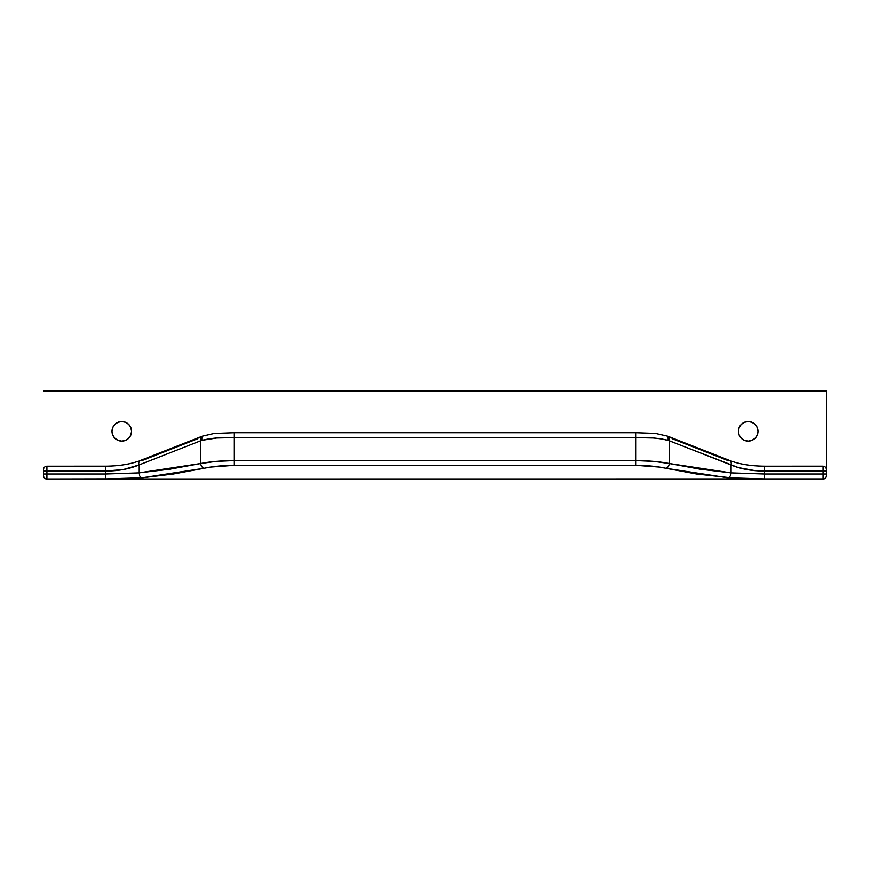 <?xml version="1.0" encoding="UTF-8"?>
<svg xmlns="http://www.w3.org/2000/svg" width="870" height="870" viewBox="0 0 870 870"><rect width="100%" height="100%" fill="white"/><g stroke="black" fill="none" stroke-linecap="round" stroke-linejoin="round"><path stroke-width="1.3" d="M738.412 431.324A9.787 9.787 0 0 1 748.2 421.537A9.787 9.787 0 0 1 757.987 431.324L757.237 435.076L755.116 438.252L751.941 440.372L748.2 441.112L744.459 440.372L741.283 438.252L739.163 435.076L738.412 431.324L739.163 427.583L741.283 424.408L744.459 422.287L748.2 421.548L751.941 422.287L755.116 424.408L757.237 427.583L757.987 431.324A9.787 9.787 0 0 1 748.2 441.112A9.787 9.787 0 0 1 738.412 431.324M112.012 431.324A9.787 9.787 0 0 1 121.8 421.537A9.787 9.787 0 0 1 131.587 431.324L130.837 435.076L128.716 438.252L125.541 440.372L121.8 441.112L118.059 440.372L114.883 438.252L112.763 435.076L112.012 431.324L112.763 427.583L114.883 424.408L118.059 422.287L121.8 421.548L125.541 422.287L128.716 424.408L130.837 427.583L131.587 431.324A9.787 9.787 0 0 1 121.8 441.112A9.787 9.787 0 0 1 112.012 431.324M43.5 469.615L43.5 469.626C43.707 467.549 44.849 466.407 46.926 466.189L46.926 473.998L105.564 473.998L105.564 471.083L46.926 471.083L105.564 471.083L123.464 469.517L138.885 465.015L200.698 440.775L200.698 463.536L169.965 469.18L138.885 472.888L138.885 465.015L138.885 472.888L105.564 473.998L105.564 471.083C118.32 471.007 129.423 468.984 138.885 465.015L200.698 440.775L200.698 463.536L216.064 461.404L234.019 460.611L234.019 437.621L635.981 437.621L635.981 460.611L234.019 460.611L234.019 437.621L216.847 437.991L201.992 440.329C211.116 438.099 221.796 437.197 234.019 437.621L635.981 437.621L635.981 460.611L653.925 461.404L669.302 463.536L669.302 440.775L731.115 465.015L731.115 472.888L700.035 469.18L669.302 463.536L669.302 440.775L661.026 438.763L653.152 437.991L635.981 437.621C648.204 437.197 658.884 438.099 668.008 440.329L738.369 467.603L755.323 470.692L764.436 471.083L764.436 473.998L823.074 473.998L823.074 471.083L764.436 471.083L764.436 473.998L731.115 472.888L731.115 465.015C740.577 468.984 751.68 471.007 764.436 471.083L823.074 471.083L823.074 466.189L823.074 471.083L826.5 471.083L826.5 475.618L826.5 390.956L43.5 390.956L826.5 390.956L826.5 471.083L823.074 471.083L823.074 473.998L764.436 473.998L764.436 478.891L735.77 478.304L696.707 474.019L659.471 467.081L635.981 465.341L234.019 465.341L210.486 467.092L173.293 474.019L142.223 477.76L115.645 478.826L46.926 478.957L823.074 478.957L764.436 478.891L823.074 478.891L823.074 473.998L826.5 473.998L823.074 473.998L823.074 478.891A3.426 3.415 0 0 0 826.5 475.466A3.426 3.415 180 0 1 823.074 478.891L46.926 478.957L823.074 478.957A3.426 3.415 0 0 0 826.5 475.542A3.426 3.415 180 0 1 823.074 478.957L823.074 479.044A3.426 3.426 0 0 0 826.5 475.618L826.5 475.618A3.426 3.426 0 0 1 823.074 479.044L46.926 479.044L105.564 478.891L142.223 477.76L204.026 468.299C212.432 466.418 222.437 465.439 234.019 465.341L635.981 465.341C647.552 465.45 657.546 466.429 665.974 468.299L727.777 477.76L764.436 478.891L764.436 473.998L731.115 472.888A4.894 3.328 95 0 1 727.777 477.76A4.894 3.328 -85 0 0 731.115 472.888L669.302 463.536A4.894 3.295 102.2 0 1 665.974 468.299A4.894 3.295 -77.8 0 0 669.302 463.536C659.906 461.687 648.792 460.708 635.981 460.611L635.981 465.341L635.981 460.611L234.019 460.611L234.019 465.341L234.019 460.611C221.187 460.698 210.083 461.665 200.698 463.536A4.894 3.295 77.8 0 0 204.026 468.299A4.894 3.295 -102.2 0 1 200.698 463.536L138.885 472.888A4.894 3.328 85 0 0 142.223 477.76A4.894 3.328 -95 0 1 138.885 472.888L105.564 473.998L105.564 478.891L105.564 473.998L46.926 473.998L46.926 478.891L46.926 466.2L105.564 466.189L105.564 471.083L105.564 466.189C119.342 466.059 130.957 464.145 140.429 460.458A4.894 3.208 68.6 0 0 138.885 465.015A4.894 3.208 -111.4 0 1 140.364 460.48A4.894 3.208 -111.4 0 1 142.223 460.502L197.914 438.665M43.5 475.542L43.5 471.083L46.926 471.083L43.5 471.083L43.5 473.998L46.926 473.998L43.5 473.998L43.5 475.466A3.426 3.415 0 0 0 46.926 478.891A3.426 3.415 180 0 1 43.5 475.466L43.5 475.542A3.426 3.415 0 0 0 46.926 478.957A3.426 3.415 180 0 1 43.5 475.542L43.5 475.618A3.426 3.426 0 0 0 46.926 479.044A3.426 3.426 0 0 1 43.5 475.618L43.5 475.618M43.5 469.735L43.5 470.529M672.086 438.665L727.777 460.502A4.894 3.208 111.4 0 1 729.636 460.48A4.894 3.208 111.4 0 1 731.115 465.015A4.894 3.208 -68.6 0 0 729.571 460.458C739.043 464.145 750.658 466.059 764.436 466.189L764.436 471.083L764.436 466.2L823.074 466.189C825.151 466.407 826.293 467.549 826.5 469.615M729.571 460.458L667.758 436.218A4.894 3.208 111.4 0 1 669.302 440.775A4.894 3.208 -68.6 0 0 667.834 436.251M664.811 435.826A4.894 3.088 110.1 0 1 666.55 435.761A4.894 3.088 110.1 0 1 668.008 440.329A4.894 3.088 -69.9 0 0 666.55 435.761M667.758 436.218L655.414 433.412L635.981 432.727L635.981 437.621L635.981 432.749M234.019 432.749L234.019 437.621L234.019 432.727L635.981 432.727M203.45 435.761A4.894 3.088 69.9 0 0 201.992 440.329A4.894 3.088 -110.1 0 1 203.45 435.761A4.894 3.088 -110.1 0 1 205.189 435.826M202.166 436.251A4.894 3.208 68.6 0 0 200.698 440.775A4.894 3.208 -111.4 0 1 202.242 436.218L214.183 433.456L234.019 432.727M140.429 460.458L202.242 436.218"/></g></svg>
